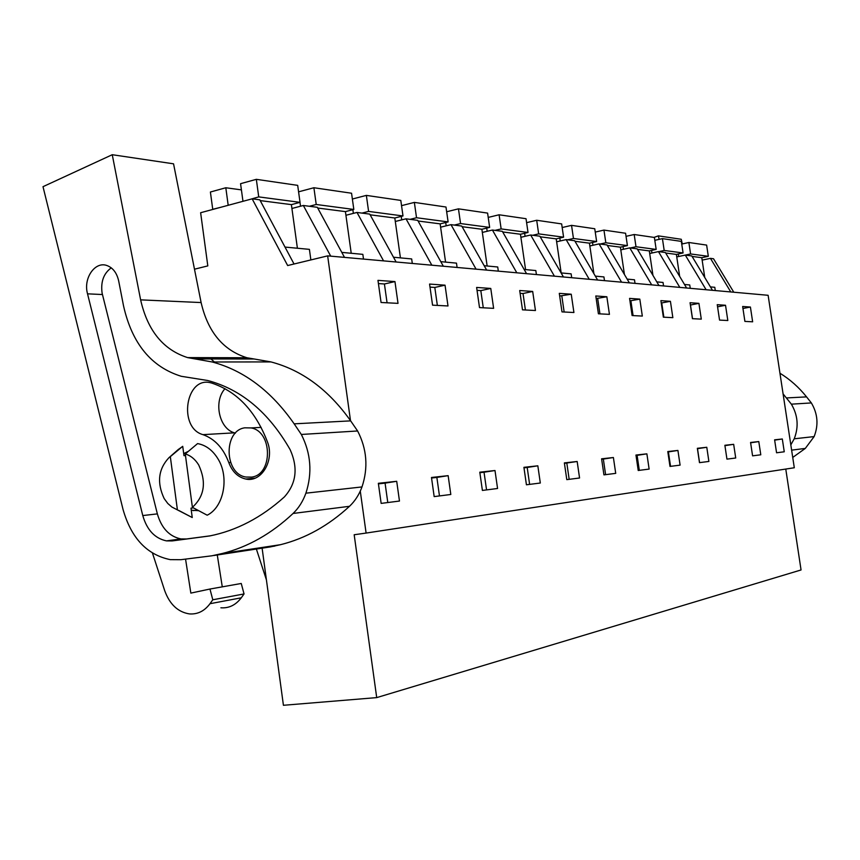 <?xml version="1.0" encoding="UTF-8"?>
<svg xmlns="http://www.w3.org/2000/svg" width="860" height="860" viewBox="0 0 860 860"><rect width="100%" height="100%" fill="white"/><g stroke="black" fill="none" stroke-linecap="round" stroke-linejoin="round"><path stroke-width="1.29" d="M194.478 269.201L207.808 265.89L200.627 212.721L252.152 198.832L287.659 265.546L327.649 255.871L350.504 420.658M262.117 548.175L283.424 705.286L376.712 697.611L801.058 569.954L785.771 469.055M360.275 491.103L366.102 533.071L354.18 534.748L376.712 697.611M252.152 198.832L259.806 199.832L294.034 263.998M366.102 533.071L794.296 467.754L768.12 295.292L327.649 255.871M396.707 481.299L378.346 483.309L381.152 503.39L399.47 501.047L396.707 481.299L385.076 483.127L387.785 502.541M750.414 307.041L752.64 321.812L744.9 321.404L742.653 306.493L750.414 307.041L742.954 308.493M758.789 441.567L760.788 454.8L752.586 455.843L750.565 442.47L758.789 441.567L750.619 442.803M613.395 457.52L601.591 458.81L603.935 474.87L615.717 473.365L613.395 457.52L603.333 459.068L605.612 474.656M670.424 301.312L672.853 317.662L663.361 317.168L660.899 300.635L670.424 301.312L661.254 303.021M639.818 299.119L642.323 316.071L632.1 315.545L629.574 298.388L639.818 299.119L629.939 300.871M677.916 450.436L667.79 451.554L669.994 466.421L680.099 465.131L677.916 450.436L668.403 451.898L670.542 466.346M571.244 294.217L573.921 312.513L561.988 311.89L559.29 293.357L571.244 294.217L559.677 296.034M646.881 453.844L635.959 455.048L638.228 470.485L649.128 469.087L646.881 453.844L637.099 455.348L639.303 470.345M577.167 461.498L579.565 477.999L566.794 479.633L564.364 462.895L577.167 461.498L564.429 463.357M494.994 470.517L479.794 472.183L482.395 490.437L497.564 488.491L494.994 470.517L484.029 472.215L486.556 489.899M445.039 285.176L447.995 305.966L432.558 305.16L429.57 284.069L445.039 285.176L434.805 287.444L430 287.111M448.146 475.655L431.483 477.483L434.171 496.607L450.812 494.478L448.146 475.655L436.858 477.418L439.471 495.93M532.684 291.454L535.447 310.514L522.493 309.837L519.698 290.519L532.684 291.454L523.02 293.518L520.106 293.314M490.77 288.444L493.618 308.342L479.504 307.6L476.623 287.433L490.77 288.444L480.815 290.615L477.042 290.347M537.833 465.808L523.912 467.335L526.428 484.793L540.317 483.019L537.833 465.808L527.191 467.464L529.62 484.384M606.848 296.764L609.439 314.362L598.409 313.792L595.797 295.969L606.848 296.764L596.173 298.549M725.528 305.268L727.818 320.522L719.551 320.092L717.24 304.666L725.528 305.268L717.562 306.827M698.922 303.354L701.287 319.135L692.44 318.673L690.053 302.72L698.922 303.354L690.397 305.031M733.666 444.319L735.719 458.004L726.947 459.132L724.872 445.286L733.666 444.319L724.926 445.652M394.955 281.585L377.97 280.371L381.066 302.483L398.019 303.365L394.955 281.585L384.42 283.983L387.065 302.795M782.31 438.987L784.255 451.79L776.569 452.779L774.602 439.825L782.31 438.987L774.656 440.148M706.78 447.275L697.352 448.307L699.481 462.648L708.887 461.444L706.78 447.275L697.503 448.683L699.578 462.637M193.457 507.884L190.995 508.163L192.242 517.537L171.871 507.034L167.786 503.476L164.185 498.596C156.735 482.783 158.304 469.162 168.872 457.767L170.323 456.649L177.386 509.7M185.47 455.553L183.975 455.66L182.728 446.329L177.891 449.834M251.507 477.106C273.028 474.892 272.652 431.333 251.055 427.925L244.821 427.818C223.181 430.591 224.256 474.172 246.014 477.042L251.507 477.106M291.927 208.475L303.344 205.486L317.329 207.303L344.505 257.376M363.5 259.086L362.845 254.356L341.796 252.388M383.571 260.881L356.986 212.452L369.746 214.108L396.137 261.999M345.924 215.269L356.986 212.452M412.305 263.45L411.671 258.935L393.514 257.226M431.838 265.192L406.006 218.816L417.702 220.332L443.341 266.224M395.299 221.471L406.006 218.816M457.09 267.46L456.477 263.128L440.793 261.655M476.085 269.159L450.995 224.653L461.745 226.051L486.663 270.104M440.599 227.18L450.995 224.653M498.316 271.147L497.725 266.987L484.191 265.719M516.817 272.803L492.414 230.039L502.337 231.329L526.567 273.673M482.331 232.426L492.414 230.039M536.404 274.555L535.823 270.556L524.159 269.459M554.42 276.167L530.674 235.006L539.865 236.199L563.44 276.974M520.891 237.285L530.674 235.006M571.696 277.715L571.137 273.856L561.096 272.921M589.24 279.285L566.138 239.618L574.663 240.725L597.614 280.027M556.635 241.778L566.138 239.618M604.483 280.65L603.935 276.931L595.335 276.125M621.587 282.177L599.087 243.896L607.02 244.928L629.37 282.875M589.842 245.96L599.087 243.896M635.024 283.381L634.497 279.79L627.144 279.102M651.697 284.875L629.778 247.884L637.185 248.841L658.964 285.52M620.791 249.862L629.778 247.884M663.554 285.928L663.038 282.456L656.803 281.876M679.819 287.39L658.448 251.604L665.371 252.507L686.603 287.992M649.698 253.506L658.448 251.604M690.247 288.326L689.741 284.961L684.495 284.466M706.125 289.745L685.28 255.087L691.773 255.925L712.488 290.315M676.755 256.914L685.28 255.087M715.284 290.562L714.8 287.304L710.424 286.896M702.147 260.118L710.446 258.355L713.51 258.752L733.784 292.217M730.785 291.948L710.446 258.355M310.868 259.935L309.406 249.357L285.004 247.078M330.724 256.151L303.344 205.486M266.428 579.941L256.377 549.045M385.076 483.127L378.432 483.858M603.333 459.068L601.656 459.251M663.855 317.19L661.749 303.064M633.078 315.588L630.907 300.935M668.403 451.898L667.854 451.962M564.149 312.008L561.849 296.184M637.099 455.348L636.024 455.467M566.815 463.088L569.169 479.321M484.029 472.215L479.858 472.677M437.353 305.408L434.805 287.444M436.858 477.418L431.559 477.999M525.395 309.987L523.02 293.518M483.277 307.794L480.815 290.615M527.191 467.464L523.987 467.818M599.936 313.868L597.7 298.656M692.515 318.684L690.472 305.031M378.421 283.563L384.42 283.983M192.393 507.314L207.185 515.204C223.912 507.142 229.609 476.956 217.741 458.466C212.452 450.038 205.733 445.082 197.585 443.599L185.266 453.951L192.393 507.314C204.497 496.241 206.594 482.127 198.681 464.948C195.145 459.219 190.673 455.563 185.266 453.951M170.323 456.649L182.728 446.329M178.934 510.539L192.242 517.537M242.971 201.315L240.564 183.685L256.334 179.331L258.731 196.897L249.959 199.423M221.321 207.152L212.732 209.292L210.399 192.017L225.814 187.76L228.19 205.293M260.214 200.595L291.389 204.626L297.399 248.239M258.731 196.897L300.033 202.347L291.389 204.626M256.334 179.331L297.689 185.362L300.033 202.347M225.814 187.76L241.413 189.877M298.581 191.834L313.9 187.738L316.222 204.486L309.406 206.271M300.527 206.228L299.989 202.358M317.727 208.034L345.419 211.614L351.224 253.27M316.222 204.486L353.825 209.453L345.419 211.614M313.9 187.738L351.557 193.231L353.825 209.453M352.363 199.025L366.36 195.392L368.596 211.409L361.963 213.097M353.363 213.366L352.858 209.711M370.133 214.806L394.804 217.999L400.427 257.882M368.596 211.409L402.996 215.957L394.804 217.999M366.36 195.392L400.803 200.423L402.996 215.957M401.545 205.648L414.359 202.401L416.53 217.741L410.069 219.343M401.738 219.88L401.244 216.387M418.078 221.009L440.137 223.858L445.577 262.106M416.53 217.741L448.114 221.912L440.137 223.858M414.359 202.401L445.985 207.024L448.114 221.912M446.662 211.764L458.455 208.84L460.562 223.557L454.263 225.083M446.19 225.825L445.716 222.503M462.11 226.696L481.879 229.254L487.147 265.998M460.562 223.557L489.652 227.405L481.879 229.254M458.455 208.84L487.598 213.097L489.652 227.405M488.211 217.408L499.101 214.785L501.143 228.921L495.005 230.373M487.168 231.286L486.706 228.104M502.691 231.942L520.45 234.243L525.567 269.589M501.143 228.921L528.029 232.479L520.45 234.243M499.101 214.785L526.03 218.709L528.029 232.479M526.61 222.654L536.694 220.267L538.661 233.877L532.684 235.275M525.073 236.306L524.632 233.275M540.209 236.801L556.205 238.865L561.171 272.921M538.661 233.877L563.59 237.177L556.205 238.865M536.694 220.267L561.655 223.912L563.59 237.177M562.182 227.534L571.545 225.363L573.459 238.478L567.632 239.811M560.226 240.961L559.806 238.037M574.996 241.294L589.433 243.165L593.905 273.684M573.459 238.478L596.636 241.542L589.433 243.165M571.545 225.363L594.755 228.749L596.636 241.542M595.238 232.082L603.957 230.093L605.827 242.756L600.14 244.025M592.938 245.272L592.529 242.466M607.353 245.476L620.393 247.164L624.424 274.469M605.827 242.756L627.413 245.605L620.393 247.164M603.957 230.093L625.586 233.253L627.413 245.605M626.048 236.339L634.186 234.511L635.991 246.745L630.445 247.97M623.436 249.282L623.038 246.583M637.507 249.378L649.311 250.905L652.944 275.383M635.991 246.745L656.169 249.411L649.311 250.905M634.186 234.511L654.385 237.457L656.169 249.411M654.815 240.316L662.426 238.628L664.189 250.464L658.782 251.647M651.945 253.012L651.558 250.41M665.683 253.023L676.379 254.409L679.658 276.382M664.189 250.464L683.076 252.958L676.379 254.409M662.426 238.628L681.346 241.391L683.076 252.958M681.743 244.057L688.882 242.499L690.591 253.958L685.312 255.087M678.658 256.506L678.282 254.001M692.074 256.43L701.782 257.688L704.749 277.468M690.591 253.958L708.317 256.301L701.782 257.688M688.882 242.499L706.63 245.089L708.317 256.301M112.251 154.714L43 186.684L123.066 509.561C131.247 538.166 146.985 554.851 170.269 559.634L180.804 559.699L211.915 555.796L222.245 553.507C247.809 547.121 271.416 533.77 293.077 513.463C298.689 508.088 302.967 501.315 305.902 493.178C312.449 472.968 310.933 453.403 301.333 434.461L294.163 423.84C271.416 391.16 244.111 370.542 212.248 361.985L187.641 357.61C163.26 349.837 147.587 330.584 140.621 299.861L112.251 154.714L173.548 163.819L201.111 302.559C207.883 331.928 223.159 350.321 246.96 357.749L254.237 359.007L195.102 358.932M123.528 305.859L118.691 280.994C116.831 272.792 112.821 267.6 106.651 265.428C95.234 261.44 83.829 277.404 87.172 292.379L142.781 515.559C146.931 529.975 154.832 538.414 166.475 540.886L172.14 540.929L209.679 535.952C236.478 530.609 261.365 517.623 284.327 496.983C296.345 483.632 298.269 467.851 290.132 449.64C268.782 412.402 241.273 389.354 207.593 380.486L181.277 376.293C151.274 367.016 132.021 343.538 123.528 305.859M213.903 555.495L270.416 546.906L280.489 544.692C305.418 538.51 328.412 525.718 349.493 506.303C354.954 501.154 359.125 494.704 361.995 486.932C368.381 467.668 366.919 449.017 357.61 430.978L350.654 420.873C328.574 389.741 302 370.09 270.954 361.92L254.237 359.007M210.926 358.953L215.355 362.834M185.556 559.097L190.845 593.099L209.958 589.036L212.796 599.775L209.99 603.709C204.444 611.116 197.553 614.513 189.34 613.9C177.88 612.051 169.656 604.29 164.69 590.616L152.478 553.12M217.279 554.979L222.278 586.853M212.796 599.775L244.047 593.948L241.251 583.478L209.958 589.036M244.047 593.948L241.284 597.797L209.99 603.709M220.88 607.794C228.996 608.375 235.801 605.042 241.284 597.797M357.61 430.978L301.333 434.461M111.262 267.847C103.641 273.405 100.588 281.822 102.103 293.11L157.358 513.882C161.486 528.148 169.345 536.49 180.923 538.93L186.555 538.973L210.399 535.802M202.949 434.644C214.785 438.869 223.406 448.2 228.825 462.648C232.275 471.742 237.919 477.203 245.756 479.031C261.343 482.815 274.705 460.444 267.524 442.115C255.721 411.263 237.199 391.612 211.969 383.151L211.023 382.894C185.728 375.54 177.719 427.785 202.949 434.644L234.436 432.838C219.096 428.71 213.301 401.437 224.998 388.677M188.351 451.328L183.707 453.618M191.264 510.216L198.649 510.679M234.436 432.838L235.371 433.16M249.798 478.644L249.798 479.3M659.147 239.359L658.362 235.866L681.249 239.274L682.292 243.928M654.03 237.403L658.362 235.866M790.824 444.889L794.221 438.804C798.865 426.818 797.919 415.272 791.372 404.168L783.084 393.88M792.737 457.445L805.304 448.415L814.13 436.59C818.677 424.937 817.753 413.724 811.356 402.931L806.551 396.879C798.908 387.312 790.039 379.432 779.955 373.229M811.356 402.931L791.372 404.168M274.813 546.089L216.43 554.958M201.111 302.559L140.621 299.861M280.489 544.692L222.245 553.507M349.493 506.303L293.077 513.463M361.995 486.932L305.902 493.178M350.654 420.873L294.163 423.84M186.555 538.973L172.14 540.929M157.358 513.882L142.781 515.559M102.426 294.539L87.494 293.83M228.825 462.648L230.587 462.497M805.304 448.415L791.63 450.145M814.13 436.59L794.221 438.804M806.551 396.879L786.448 397.943M261.15 427.377L251.055 427.925M168.872 457.767L178.622 449.2M270.954 361.92L212.248 361.985M246.96 357.749L187.641 357.61M180.923 538.93L166.475 540.886M245.756 479.031L255.076 478.149M193.145 510.625L197.585 510.109"/></g></svg>

